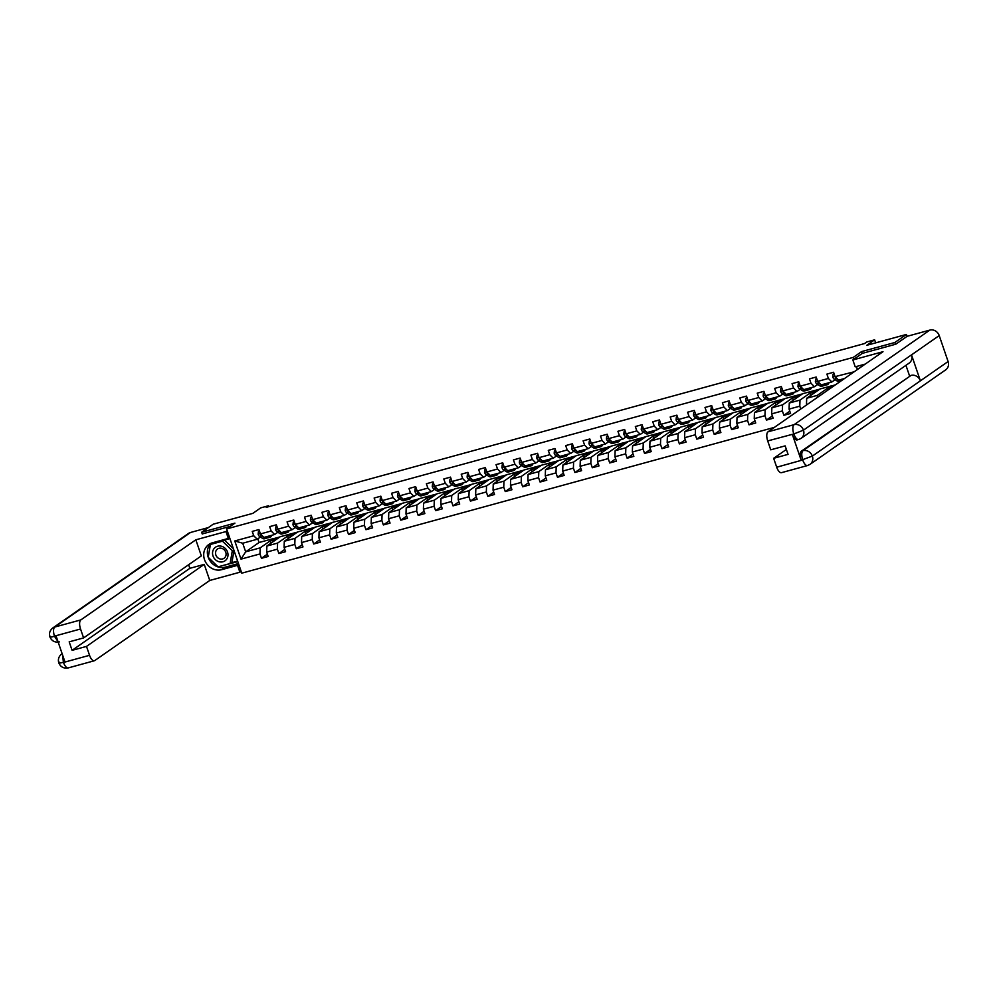 <?xml version="1.0" encoding="UTF-8"?>
<svg xmlns="http://www.w3.org/2000/svg" width="998" height="998" viewBox="0 0 998 998"><rect width="100%" height="100%" fill="white"/><g stroke="black" fill="none" stroke-linecap="round" stroke-linejoin="round"><path stroke-width="1.5" d="M895.468 344.285L894.857 342.501L861.586 351.595L853.278 357.396L226.621 528.928L241.766 573.176L774.348 427.394M894.857 342.501L906.396 334.455L907.057 336.363M226.621 528.928L234.929 523.139L201.671 532.246L202.282 534.03M201.671 532.246L213.21 524.2L252.843 513.359L260.69 507.882L268.499 505.749L266.192 507.358L864.505 343.574L866.813 341.977L874.622 339.831L866.775 345.296L906.396 334.455M853.278 357.396L853.901 359.218M856.396 366.503L857.432 369.51M844.545 378.491L838.57 380.126L835.077 376.633L833.592 372.266L826.893 374.1L828.39 378.467L817.674 381.398L816.177 377.032L809.478 378.866L810.975 383.232L800.259 386.164L798.762 381.797L792.063 383.631L793.56 387.997L782.844 390.929L781.347 386.563L774.648 388.397L776.145 392.763L765.429 395.695L763.932 391.328L757.233 393.162L758.73 397.528L748.013 400.46L746.516 396.094L739.83 397.928L741.314 402.294L730.598 405.225L729.114 400.859L722.415 402.693L723.899 407.059L713.183 409.991L711.699 405.625L705 407.458L706.497 411.825L695.781 414.756L694.284 410.403L687.585 412.224L689.082 416.59L678.366 419.522L676.869 415.168L670.169 417.002L671.666 421.356L660.95 424.3L659.453 419.933L652.754 421.767L654.251 426.134L643.535 429.065L642.038 424.699L635.339 426.533L636.836 430.899L626.12 433.831L624.623 429.464L617.924 431.298L619.421 435.664L608.705 438.596L607.221 434.23L600.522 436.064L602.006 440.43L591.29 443.361L589.806 438.995L583.106 440.829L584.603 445.195L573.887 448.127L572.39 443.761L565.691 445.595L567.188 449.961L556.472 452.892L554.975 448.526L548.276 450.36L549.773 454.726L539.057 457.658L537.56 453.292L530.861 455.125L532.358 459.492L521.642 462.423L520.145 458.057L513.446 459.891L514.943 464.257L504.227 467.189L502.73 462.835L496.031 464.656L497.528 469.023L486.812 471.954L485.315 467.6L478.628 469.434L480.113 473.788L469.397 476.732L467.912 472.366L461.213 474.2L462.71 478.566L451.994 481.498L450.497 477.131L443.798 478.965L445.295 483.331L434.579 486.263L433.082 481.897L426.383 483.731L427.88 488.097L417.164 491.028L415.667 486.662L408.968 488.496L410.465 492.862L399.749 495.794L398.252 491.428L391.553 493.262L393.05 497.628L382.334 500.559L380.837 496.193L374.138 498.027L375.635 502.393L364.919 505.325L363.422 500.959L356.735 502.792L358.22 507.159L347.504 510.09L346.019 505.724L339.32 507.558L340.817 511.924L330.101 514.856L328.604 510.489L321.905 512.323L323.402 516.69L312.686 519.621L311.189 515.255L304.49 517.089L305.987 521.455L295.271 524.387L293.774 520.033L287.075 521.867L288.572 526.22L277.856 529.165L276.359 524.798L269.66 526.632L271.157 530.998L260.441 533.93L258.944 529.564L252.244 531.398L253.742 535.764L234.767 540.953L240.992 559.13L245.67 551.832L260.179 547.865L273.564 538.533L259.056 542.513L245.67 551.832L242.714 543.224L234.767 540.953M835.077 376.633L854.176 371.78M808.068 403.903L806.658 404.876M240.992 559.13L259.967 553.94L261.464 558.306L268.163 556.472L266.666 552.106L277.382 549.174L278.879 553.528L285.578 551.694L284.081 547.341L294.797 544.397L296.294 548.763L302.98 546.929L301.496 542.575L312.212 539.631L313.696 543.997L320.395 542.163L318.911 537.797L329.627 534.866L331.111 539.232L337.811 537.398L336.314 533.032L347.03 530.1L348.527 534.466L355.226 532.633L353.729 528.266L364.445 525.335L365.942 529.701L372.641 527.867L371.144 523.501L381.86 520.569L383.357 524.936L390.056 523.102L388.559 518.735L399.275 515.804L400.772 520.17L407.471 518.336L405.974 513.97L416.69 511.038L418.187 515.405L424.874 513.571L423.389 509.205L434.105 506.273L435.59 510.639L442.289 508.805L440.804 504.439L451.52 501.507L453.005 505.874L459.704 504.04L458.207 499.674L468.923 496.742L470.42 501.096L477.119 499.262L475.622 494.908L486.338 491.964L487.835 496.33L494.534 494.497L493.037 490.143L503.753 487.199L505.25 491.565L511.949 489.731L510.452 485.365L521.168 482.433L522.665 486.799L529.364 484.966L527.867 480.599L538.583 477.668L540.08 482.034L546.779 480.2L545.282 475.834L555.998 472.902L557.483 477.269L564.182 475.435L562.697 471.068L573.413 468.137L574.898 472.503L581.597 470.669L580.1 466.303L590.816 463.371L592.313 467.738L599.012 465.904L597.515 461.538L608.231 458.606L609.728 462.972L616.427 461.138L614.93 456.772L625.646 453.841L627.143 458.207L633.842 456.373L632.345 452.007L643.061 449.075L644.558 453.441L651.257 451.607L649.76 447.241L660.476 444.31L661.973 448.663L668.672 446.842L667.175 442.476L677.891 439.532L679.389 443.898L686.075 442.064L684.591 437.71L695.307 434.766L696.791 439.132L703.49 437.299L701.993 432.932L712.709 430.001L714.206 434.367L720.905 432.533L719.408 428.167L730.124 425.235L731.621 429.602L738.32 427.768L736.823 423.401L747.539 420.47L749.036 424.836L755.736 423.002L754.239 418.636L764.955 415.704L766.452 420.071L773.151 418.237L771.654 413.871L782.37 410.939L783.867 415.305L790.566 413.471L789.069 409.105L799.785 406.174L800.745 409.005M817.674 381.398L821.154 384.891L831.87 381.96L835.089 379.714M831.87 381.96L828.39 378.467M800.259 386.164L803.739 389.657L814.455 386.725L817.674 384.48M830.798 386.001L817.399 395.333L806.683 398.264L820.082 388.946L835.363 384.891M814.455 386.725L810.975 383.232M817.337 397.454L817.399 395.333M806.484 404.34L806.683 398.264M782.844 390.929L786.324 394.422L797.04 391.49L800.259 389.257M813.382 390.779L799.997 400.098L789.281 403.03L802.666 393.711L819.77 389.158M797.04 391.49L793.56 387.997M799.785 406.174L799.997 400.098M789.069 409.105L789.281 403.03M765.429 395.695L768.909 399.188L779.625 396.256L782.844 394.023M795.967 395.545L782.582 404.864L771.866 407.808L785.251 398.476L802.355 393.923M779.625 396.256L776.145 392.763M782.37 410.939L782.582 404.864M771.654 413.871L771.866 407.808M748.013 400.46L751.506 403.953L762.223 401.021L765.429 398.788M778.552 400.31L765.167 409.629L754.451 412.573L767.836 403.242L784.939 398.689M762.223 401.021L758.73 397.528M764.955 415.704L765.167 409.629M754.239 418.636L754.451 412.573M730.598 405.225L734.091 408.731L744.807 405.787L748.013 403.554M761.137 405.076L747.751 414.407L737.035 417.339L750.421 408.007L767.524 403.454M744.807 405.787L741.314 402.294M747.539 420.47L747.751 414.407M736.823 423.401L737.035 417.339M713.183 409.991L716.676 413.496L727.392 410.552L730.611 408.319M743.735 409.841L730.336 419.172L719.62 422.104L733.019 412.773L750.122 408.219M727.392 410.552L723.899 407.059M730.124 425.235L730.336 419.172M719.408 428.167L719.62 422.104M695.781 414.756L699.261 418.262L709.977 415.33L713.196 413.085M726.319 414.607L712.921 423.938L702.205 426.87L715.603 417.538L732.707 412.985M709.977 415.33L706.497 411.825M712.709 430.001L712.921 423.938M701.993 432.932L702.205 426.87M678.366 419.522L681.846 423.027L692.562 420.096L695.781 417.85M708.904 419.372L695.506 428.703L684.79 431.635L698.188 422.304L715.292 417.75M692.562 420.096L689.082 416.59M695.307 434.766L695.506 428.703M684.591 437.71L684.79 431.635M660.95 424.3L664.431 427.793L675.147 424.861L678.366 422.616M691.489 424.138L678.104 433.469L667.388 436.4L680.773 427.069L697.876 422.516M675.147 424.861L671.666 421.356M677.891 439.532L678.104 433.469M667.175 442.476L667.388 436.4M643.535 429.065L647.016 432.558L657.732 429.627L660.95 427.381M674.074 428.903L660.688 438.234L649.972 441.166L663.358 431.835L680.461 427.294M657.732 429.627L654.251 426.134M660.476 444.31L660.688 438.234M649.76 447.241L649.972 441.166M626.12 433.831L629.601 437.324L640.317 434.392L643.535 432.146M656.659 433.668L643.273 443L632.557 445.931L645.943 436.6L663.046 432.059M640.317 434.392L636.836 430.899M643.061 449.075L643.273 443M632.345 452.007L632.557 445.931M608.705 438.596L612.198 442.089L622.914 439.157L626.12 436.912M639.244 438.434L625.858 447.765L615.142 450.697L628.528 441.378L645.631 436.825M622.914 439.157L619.421 435.664M625.646 453.841L625.858 447.765M614.93 456.772L615.142 450.697M591.29 443.361L594.783 446.855L605.499 443.923L608.718 441.69M621.829 443.199L608.443 452.531L597.727 455.462L611.113 446.143L628.229 441.59M605.499 443.923L602.006 440.43M608.231 458.606L608.443 452.531M597.515 461.538L597.727 455.462M573.887 448.127L577.368 451.62L588.084 448.688L591.303 446.455M604.426 447.977L591.028 457.296L580.312 460.228L593.71 450.909L610.813 446.356M588.084 448.688L584.603 445.195M590.816 463.371L591.028 457.296M580.1 466.303L580.312 460.228M556.472 452.892L559.953 456.385L570.669 453.454L573.887 451.221M587.011 452.743L573.613 462.062L562.897 465.006L576.295 455.674L593.398 451.121M570.669 453.454L567.188 449.961M573.413 468.137L573.613 462.062M562.697 471.068L562.897 465.006M539.057 457.658L542.538 461.151L553.254 458.219L556.472 455.986M569.596 457.508L556.198 466.839L545.482 469.771L558.88 460.44L575.983 455.886M553.254 458.219L549.773 454.726M555.998 472.902L556.198 466.839M545.282 475.834L545.482 469.771M521.642 462.423L525.123 465.929L535.839 462.985L539.057 460.752M552.181 462.274L538.795 471.605L528.079 474.537L541.465 465.205L558.568 460.652M535.839 462.985L532.358 459.492M538.583 477.668L538.795 471.605M527.867 480.599L528.079 474.537M504.227 467.189L507.708 470.694L518.424 467.763L521.642 465.517M534.766 467.039L521.38 476.37L510.664 479.302L524.05 469.971L541.153 465.417M518.424 467.763L514.943 464.257M521.168 482.433L521.38 476.37M510.452 485.365L510.664 479.302M486.812 471.954L490.305 475.46L501.021 472.528L504.227 470.283M517.351 471.805L503.965 481.136L493.249 484.067L506.635 474.736L523.738 470.183M501.021 472.528L497.528 469.023M503.753 487.199L503.965 481.136M493.037 490.143L493.249 484.067M469.397 476.732L472.89 480.225L483.606 477.294L486.824 475.048M499.936 476.57L486.55 485.901L475.834 488.833L489.22 479.502L506.335 474.948M483.606 477.294L480.113 473.788M486.338 491.964L486.55 485.901M475.622 494.908L475.834 488.833M451.994 481.498L455.475 484.991L466.191 482.059L469.409 479.813M482.533 481.335L469.135 490.667L458.419 493.598L471.817 484.267L488.92 479.726M466.191 482.059L462.71 478.566M468.923 496.742L469.135 490.667M458.207 499.674L458.419 493.598M434.579 486.263L438.06 489.756L448.776 486.824L451.994 484.579M465.118 486.101L451.72 495.432L441.004 498.364L454.402 489.032L471.505 484.492M448.776 486.824L445.295 483.331M451.52 501.507L451.72 495.432M440.804 504.439L441.004 498.364M417.164 491.028L420.645 494.521L431.361 491.59L434.579 489.344M447.703 490.866L434.305 500.198L423.589 503.129L436.987 493.81L454.09 489.257M431.361 491.59L427.88 488.097M434.105 506.273L434.305 500.198M423.389 509.205L423.589 503.129M399.749 495.794L403.229 499.287L413.945 496.355L417.164 494.11M430.288 495.632L416.902 504.963L406.186 507.895L419.572 498.576L436.675 494.022M413.945 496.355L410.465 492.862M416.69 511.038L416.902 504.963M405.974 513.97L406.186 507.895M382.334 500.559L385.814 504.052L396.53 501.121L399.749 498.888M412.873 500.41L399.487 509.729L388.771 512.66L402.157 503.341L419.26 498.788M396.53 501.121L393.05 497.628M399.275 515.804L399.487 509.729M388.559 518.735L388.771 512.66M364.919 505.325L368.412 508.818L379.128 505.886L382.334 503.653M395.458 505.175L382.072 514.494L371.356 517.438L384.741 508.107L401.845 503.553M379.128 505.886L375.635 502.393M381.86 520.569L382.072 514.494M371.144 523.501L371.356 517.438M347.504 510.09L350.997 513.583L361.713 510.652L364.931 508.419M378.042 509.941L364.657 519.272L353.941 522.204L367.326 512.872L384.442 508.319M361.713 510.652L358.22 507.159M364.445 525.335L364.657 519.272M353.729 528.266L353.941 522.204M330.101 514.856L333.582 518.361L344.298 515.417L347.516 513.184M360.64 514.706L347.242 524.037L336.526 526.969L349.924 517.638L367.027 513.084M344.298 515.417L340.817 511.924M347.03 530.1L347.242 524.037M336.314 533.032L336.526 526.969M312.686 519.621L316.166 523.127L326.882 520.195L330.101 517.95M343.225 519.471L329.827 528.803L319.111 531.734L332.509 522.403L349.612 517.85M326.882 520.195L323.402 516.69M329.627 534.866L329.827 528.803M318.911 537.797L319.111 531.734M295.271 524.387L298.751 527.892L309.467 524.96L312.686 522.715M325.81 524.237L312.411 533.568L301.695 536.5L315.094 527.169L332.197 522.615M309.467 524.96L305.987 521.455M312.212 539.631L312.411 533.568M301.496 542.575L301.695 536.5M277.856 529.165L281.336 532.658L292.052 529.726L295.271 527.48M308.394 529.002L295.009 538.334L284.293 541.265L297.678 531.934L314.782 527.381M292.052 529.726L288.572 526.22M294.797 544.397L295.009 538.334M284.081 547.341L284.293 541.265M260.441 533.93L263.921 537.423L274.637 534.491L277.856 532.246M290.979 533.768L277.594 543.099L266.878 546.031L280.263 536.699L297.367 532.159M274.637 534.491L271.157 530.998M277.382 549.174L277.594 543.099M266.666 552.106L266.878 546.031M242.714 543.224L257.234 539.257L260.441 537.011M257.234 539.257L253.742 535.764M259.967 553.94L260.179 547.865M875.658 342.863L874.622 339.831M268.811 506.635L268.499 505.749M257.808 538.858L259.056 542.513M270.882 543.236L270.146 541.066L273.564 538.533M273.614 538.658L279.951 536.924M261.464 558.306L267.377 554.177M270.146 541.066L276.496 539.332M288.297 538.471L287.561 536.3L291.017 533.893M287.561 536.3L293.911 534.566M278.879 553.528L284.792 549.411M305.712 533.705L304.976 531.535L308.432 529.127M304.976 531.535L311.314 529.801M296.294 548.763L302.207 544.646M323.127 528.94L322.391 526.769L325.847 524.362M322.391 526.769L328.729 525.035M313.696 543.997L319.622 539.881M340.543 524.175L339.794 522.004L343.262 519.596M339.794 522.004L346.144 520.27M331.111 539.232L337.025 535.115M357.958 519.409L357.209 517.238L360.677 514.818M357.209 517.238L363.559 515.504M348.527 534.466L354.44 530.35M375.373 514.631L374.624 512.473L378.092 510.053M374.624 512.473L380.974 510.726M365.942 529.701L371.855 525.584M392.775 509.866L392.039 507.708L395.507 505.287M392.039 507.708L398.389 505.961M383.357 524.936L389.27 520.819M410.19 505.1L409.454 502.942L412.91 500.522M409.454 502.942L415.804 501.196M400.772 520.17L406.685 516.053M427.606 500.335L426.87 498.164L430.325 495.757M426.87 498.164L433.207 496.43M418.187 515.405L424.1 511.275M445.021 495.569L444.285 493.399L447.74 490.991M444.285 493.399L450.622 491.665M435.59 510.639L441.515 506.51M462.436 490.804L461.687 488.633L465.155 486.226M461.687 488.633L468.037 486.899M453.005 505.874L458.918 501.745M479.851 486.038L479.102 483.868L482.57 481.46M479.102 483.868L485.452 482.134M470.42 501.096L476.333 496.979M497.266 481.273L496.517 479.102L499.986 476.695M496.517 479.102L502.867 477.368M487.835 496.33L493.748 492.214M514.669 476.508L513.933 474.337L517.401 471.929M513.933 474.337L520.282 472.603M505.25 491.565L511.163 487.448M532.084 471.742L531.348 469.571L534.803 467.164M531.348 469.571L537.697 467.837M522.665 486.799L528.578 482.683M549.499 466.977L548.763 464.806L552.218 462.386M548.763 464.806L555.113 463.072M540.08 482.034L545.993 477.917M566.914 462.199L566.178 460.041L569.633 457.62M566.178 460.041L572.515 458.294M557.483 477.269L563.408 473.152M584.329 457.433L583.581 455.275L587.049 452.855M583.581 455.275L589.93 453.529M574.898 472.503L580.811 468.386M601.744 452.668L600.996 450.51L604.464 448.09M600.996 450.51L607.345 448.763M592.313 467.738L598.226 463.621M619.159 447.902L618.411 445.732L621.879 443.324M618.411 445.732L624.76 443.998M609.728 462.972L615.641 458.843M636.574 443.137L635.826 440.966L639.294 438.559M635.826 440.966L642.176 439.232M627.143 458.207L633.056 454.078M653.977 438.371L653.241 436.201L656.696 433.793M653.241 436.201L659.591 434.467M644.558 453.441L650.471 449.312M671.392 433.606L670.656 431.435L674.112 429.028M670.656 431.435L677.006 429.701M661.973 448.663L667.887 444.547M688.807 428.841L688.071 426.67L691.527 424.262M688.071 426.67L694.408 424.936M679.389 443.898L685.302 439.781M706.222 424.075L705.474 421.904L708.942 419.497M705.474 421.904L711.824 420.17M696.791 439.132L702.704 435.016M723.637 419.31L722.889 417.139L726.357 414.731M722.889 417.139L729.239 415.405M714.206 434.367L720.119 430.25M741.052 414.544L740.304 412.374L743.772 409.953M740.304 412.374L746.654 410.64M731.621 429.602L737.534 425.485M758.468 409.766L757.719 407.608L761.187 405.188M757.719 407.608L764.069 405.862M749.036 424.836L754.95 420.719M775.87 405.001L775.134 402.843L778.602 400.423M775.134 402.843L781.484 401.096M766.452 420.071L772.365 415.954M793.285 400.235L792.549 398.077L796.005 395.657M792.549 398.077L798.899 396.331M783.867 415.305L789.78 411.188M810.7 395.47L809.964 393.299L813.42 390.892M809.964 393.299L816.302 391.565M827.903 390.081L827.367 388.534L830.835 386.126M827.367 388.534L831.895 387.299M861.586 351.595L862.222 353.429M259.53 531.273L258.445 531.572L258.145 534.267A3.381 1.422 74.7 0 0 259.58 536.462L262.561 538.359A9.755 4.104 74.7 0 0 264.458 538.77L266.578 538.196A9.755 4.104 74.7 0 0 267.214 537.872M267.526 536.437L268.15 536.837A9.755 4.104 74.7 0 0 270.046 537.248A9.755 4.104 74.7 0 0 271.73 535.29M259.455 531.036L258.445 531.572M264.071 537.386L264.682 537.785A9.755 4.104 74.7 0 0 266.578 538.196M270.046 537.248L267.926 537.822A9.755 4.104 -105.3 0 1 266.029 537.411L265.406 537.024M260.578 534.067L260.628 534.541A3.381 1.422 74.7 0 0 261.701 535.889L263.584 537.086M221.593 546.28A8.296 7.435 -124.9 0 0 212.649 551.832A8.296 7.435 -124.9 0 0 218.949 561.724A8.296 7.435 -124.9 0 0 227.881 556.173A8.296 7.435 -124.9 0 0 221.593 546.28M221.718 548.339A5.676 5.09 -124.9 0 0 215.68 554.401A5.676 5.09 -124.9 0 0 224.051 558.281A5.676 5.09 -124.9 0 0 221.718 548.339M224.463 540.043L233.382 548.651M233.994 550.447L231.973 562.248L230.114 563.533L218.063 566.839L208.22 557.308L210.416 544.471L222.467 541.178L232.322 550.709L230.114 563.533M211.801 543.498L210.416 544.471M223.851 540.205L222.467 541.178M233.744 549.711L232.322 550.709M227.22 530.687L225.972 531.56L228.33 538.433L212.474 542.775A14.346 12.874 -124.9 0 0 208.881 544.446A14.346 12.874 -124.9 0 0 205.376 561.687A14.346 12.874 -124.9 0 0 221.681 569.671L237.536 565.342L239.894 572.216L209.755 580.462L94.773 660.564A7.647 3.219 74.7 0 1 94.336 660.763A7.647 3.219 74.7 0 1 89.546 655.312L86.502 646.405L204.241 564.381L209.755 580.462M225.972 531.56L195.833 539.806L201.334 555.886L83.595 637.922L80.539 629.002L54.478 636.138L56.088 636.025L64.882 661.736L63.485 662.447L89.546 655.312M83.595 637.922L69.186 641.851L72.093 650.347L189.845 568.324L188.622 564.743M189.845 568.324L204.241 564.381M238.784 564.469L237.536 565.342M241.142 571.343L239.894 572.216M229.577 537.56L228.33 538.433M195.833 539.806L80.85 619.908A7.647 3.219 74.7 0 0 80.539 629.002M59.369 641.889C54.865 642.675 51.709 641.015 49.9 636.911L49.9 636.911C48.865 633.331 49.85 630.337 52.819 627.954L188.585 533.381A7.847 7.036 55.1 0 1 190.543 532.47L208.345 527.593M72.093 650.347L86.502 646.405M202.245 533.918L230.288 526.37M210.828 543.361A14.346 12.874 -124.9 0 0 208.22 557.271M208.245 557.333A14.346 12.874 -124.9 0 0 225.336 567.138L221.681 569.671M238.472 563.533L225.336 567.138M218.3 566.777L237.811 561.625M229.914 538.546L210.453 544.446M231.037 562.897L237.636 561.088M58.009 641.639L54.578 636.437M50.449 636.275C49.176 637.36 50.474 637.373 54.341 636.312M63.485 662.447A7.647 3.219 -105.3 0 0 68.276 667.899C63.735 668.685 60.579 667.001 58.782 662.872L58.782 662.872C57.784 659.304 58.77 656.335 61.726 653.964A7.847 7.036 55.1 0 1 62.138 653.702L61.726 653.964M59.331 662.223C58.046 663.308 59.356 663.346 63.248 662.31M852.853 359.954L882.993 351.708L768.011 431.81L794.071 424.674L929.837 330.101L907.12 336.314L895.805 344.198L862.322 353.367L852.853 359.954L855.211 366.84L865.204 364.095M859.34 365.705L863.906 365.006M861.074 365.779L861.411 366.74M807.993 465.33A7.647 3.219 -105.3 0 1 807.557 465.53L781.496 472.665A7.647 3.219 -105.3 0 1 776.706 467.214L773.65 458.307L786.374 449.449M929.837 330.101A7.847 7.036 55.1 0 1 939.218 335.577L911.511 354.876A7.847 7.036 55.1 0 1 909.103 363.135L801.057 438.396A7.847 7.036 55.1 0 0 803.465 430.15L793.996 433.905L767.699 440.916A7.647 3.219 -105.3 0 1 768.011 431.81M792.362 434.492L793.859 434.08C795.568 438.384 797.302 440.13 799.086 439.32L797.153 439.943A7.647 3.219 -105.3 0 1 792.362 434.492L801.157 460.203A7.647 3.219 -105.3 0 1 801.469 451.096L911.037 375.41A7.847 7.036 55.1 0 1 920.393 380.824L948.1 361.526L939.218 335.577M948.1 361.526A7.847 7.036 55.1 0 1 945.717 369.834L809.964 464.407A7.847 7.036 55.1 0 0 812.347 456.098L801.157 460.203M801.469 451.096L802.978 450.684A7.847 7.036 55.1 0 1 812.347 456.098L920.393 380.824L911.511 354.876L803.465 430.15A7.847 7.036 55.1 0 0 794.071 424.674A7.647 3.219 74.7 0 0 793.759 433.781M773.65 458.307L788.058 454.364L785.152 445.881L770.743 449.824L767.699 440.916M909.527 375.822L905.935 365.343M911.037 375.41L802.978 450.684C801.469 452.181 801.369 455.213 802.666 459.791M276.945 526.495L275.86 526.794L275.56 529.501A3.381 1.422 74.7 0 0 276.995 531.697L279.976 533.593A9.755 4.104 74.7 0 0 281.873 534.005L283.993 533.431A9.755 4.104 74.7 0 0 284.63 533.107M284.941 531.672L285.565 532.071A9.755 4.104 74.7 0 0 287.461 532.483A9.755 4.104 74.7 0 0 289.146 530.524M276.87 526.27L275.86 526.794M281.473 532.62L282.097 533.007A9.755 4.104 74.7 0 0 283.993 533.431M287.461 532.483L285.341 533.057A9.755 4.104 -105.3 0 1 283.444 532.645L282.821 532.246M277.993 529.302L278.043 529.776A3.381 1.422 74.7 0 0 279.116 531.123L280.999 532.321M294.36 521.729L293.262 522.029L292.975 524.736A3.381 1.422 74.7 0 0 294.41 526.932L297.392 528.828A9.755 4.104 74.7 0 0 299.288 529.239L301.408 528.653A9.755 4.104 74.7 0 0 302.045 528.341M302.357 526.907L302.98 527.293A9.755 4.104 74.7 0 0 304.864 527.705A9.755 4.104 74.7 0 0 306.561 525.746M294.273 521.505L293.262 522.029M298.889 527.855L299.512 528.241A9.755 4.104 74.7 0 0 301.408 528.653M304.864 527.705L302.743 528.291A9.755 4.104 -105.3 0 1 300.86 527.88L300.236 527.48M295.408 524.536L295.458 525.01A3.381 1.422 74.7 0 0 296.531 526.358L298.414 527.543M311.775 516.964L310.677 517.263L310.378 519.958A3.381 1.422 74.7 0 0 311.825 522.166L314.807 524.062A9.755 4.104 74.7 0 0 316.703 524.474L318.824 523.888A9.755 4.104 74.7 0 0 319.46 523.576M319.759 522.141L320.383 522.528A9.755 4.104 74.7 0 0 322.279 522.94A9.755 4.104 74.7 0 0 323.976 520.981M311.688 516.739L310.677 517.263M316.304 523.089L316.927 523.476A9.755 4.104 74.7 0 0 318.824 523.888M322.279 522.94L320.158 523.526A9.755 4.104 -105.3 0 1 318.262 523.114L317.638 522.715M312.823 519.771L312.873 520.245A3.381 1.422 74.7 0 0 313.946 521.592L315.83 522.777M329.19 512.199L328.093 512.498L327.793 515.193A3.381 1.422 74.7 0 0 329.24 517.401L332.222 519.297A9.755 4.104 74.7 0 0 334.118 519.709L336.239 519.122A9.755 4.104 74.7 0 0 336.862 518.81M337.174 517.376L337.798 517.762A9.755 4.104 74.7 0 0 339.694 518.174A9.755 4.104 74.7 0 0 341.391 516.216M329.103 511.974L328.093 512.498M333.719 518.324L334.342 518.711A9.755 4.104 74.7 0 0 336.239 519.122M339.694 518.174L337.574 518.76A9.755 4.104 -105.3 0 1 335.677 518.349L335.054 517.95M330.238 515.005L330.276 515.479A3.381 1.422 74.7 0 0 331.361 516.827L333.245 518.012M346.593 507.433L345.508 507.733L345.208 510.427A3.381 1.422 74.7 0 0 346.655 512.635L349.637 514.531A9.755 4.104 74.7 0 0 351.533 514.943L353.654 514.357A9.755 4.104 74.7 0 0 354.278 514.045M354.589 512.61L355.213 512.997A9.755 4.104 74.7 0 0 357.109 513.409A9.755 4.104 74.7 0 0 358.793 511.45M346.518 507.209L345.508 507.733M351.134 513.546L351.758 513.945A9.755 4.104 74.7 0 0 353.654 514.357M357.109 513.409L354.989 513.995A9.755 4.104 -105.3 0 1 353.092 513.583L352.469 513.184M347.653 510.24L347.691 510.702A3.381 1.422 74.7 0 0 348.776 512.049L350.66 513.246M364.008 502.668L362.923 502.967L362.623 505.662A3.381 1.422 74.7 0 0 364.058 507.87L367.052 509.766A9.755 4.104 74.7 0 0 368.936 510.178L371.056 509.591A9.755 4.104 74.7 0 0 371.693 509.267M372.005 507.832L372.628 508.231A9.755 4.104 74.7 0 0 374.524 508.643A9.755 4.104 74.7 0 0 376.209 506.685M363.933 502.431L362.923 502.967M368.549 508.78L369.173 509.18A9.755 4.104 74.7 0 0 371.056 509.591M374.524 508.643L372.404 509.23A9.755 4.104 -105.3 0 1 370.507 508.818L369.884 508.419M365.068 505.475L365.106 505.936A3.381 1.422 74.7 0 0 366.179 507.283L368.062 508.481M381.423 497.902L380.338 498.202L380.038 500.896A3.381 1.422 74.7 0 0 381.473 503.104L384.455 504.988A9.755 4.104 74.7 0 0 386.351 505.412L388.471 504.826A9.755 4.104 74.7 0 0 389.108 504.501M389.42 503.067L390.043 503.466A9.755 4.104 74.7 0 0 391.94 503.878A9.755 4.104 74.7 0 0 393.624 501.919M381.348 497.665L380.338 498.202M385.964 504.015L386.575 504.414A9.755 4.104 74.7 0 0 388.471 504.826M391.94 503.878L389.819 504.464A9.755 4.104 -105.3 0 1 387.923 504.052L387.299 503.653M382.484 500.697L382.521 501.171A3.381 1.422 74.7 0 0 383.594 502.518L385.478 503.716M398.838 493.137L397.753 493.436L397.454 496.131A3.381 1.422 74.7 0 0 398.888 498.339L401.87 500.223A9.755 4.104 74.7 0 0 403.766 500.634L405.887 500.06A9.755 4.104 74.7 0 0 406.523 499.736M406.835 498.301L407.458 498.701A9.755 4.104 74.7 0 0 409.355 499.112A9.755 4.104 74.7 0 0 411.039 497.154M398.763 492.9L397.753 493.436M403.367 499.25L403.99 499.649A9.755 4.104 74.7 0 0 405.887 500.06M409.355 499.112L407.234 499.686A9.755 4.104 -105.3 0 1 405.338 499.274L404.714 498.888M399.886 495.931L399.936 496.405A3.381 1.422 74.7 0 0 401.009 497.752L402.893 498.95M416.253 488.371L415.156 488.671L414.869 491.365A3.381 1.422 74.7 0 0 416.303 493.573L419.285 495.457A9.755 4.104 74.7 0 0 421.181 495.869L423.302 495.295A9.755 4.104 74.7 0 0 423.938 494.971M424.25 493.536L424.874 493.935A9.755 4.104 74.7 0 0 426.757 494.347A9.755 4.104 74.7 0 0 428.454 492.388M416.178 488.134L415.156 488.671M420.782 494.484L421.406 494.883A9.755 4.104 74.7 0 0 423.302 495.295M426.757 494.347L424.637 494.921A9.755 4.104 -105.3 0 1 422.753 494.509L422.129 494.122M417.301 491.166L417.351 491.64A3.381 1.422 74.7 0 0 418.424 492.987L420.308 494.185M433.668 483.606L432.571 483.905L432.271 486.6A3.381 1.422 74.7 0 0 433.718 488.808L436.7 490.692A9.755 4.104 74.7 0 0 438.596 491.103L440.717 490.529A9.755 4.104 74.7 0 0 441.353 490.205M441.652 488.771L442.276 489.17A9.755 4.104 74.7 0 0 444.172 489.581A9.755 4.104 74.7 0 0 445.869 487.623M433.581 483.369L432.571 483.905M438.197 489.719L438.821 490.118A9.755 4.104 74.7 0 0 440.717 490.529M444.172 489.581L442.052 490.155A9.755 4.104 -105.3 0 1 440.155 489.744L439.532 489.357M434.716 486.4L434.766 486.874A3.381 1.422 74.7 0 0 435.839 488.222L437.723 489.419M451.084 478.84L449.986 479.14L449.686 481.834A3.381 1.422 74.7 0 0 451.133 484.03L454.115 485.926A9.755 4.104 74.7 0 0 456.011 486.338L458.132 485.764A9.755 4.104 74.7 0 0 458.768 485.44M459.068 484.005L459.691 484.404A9.755 4.104 74.7 0 0 461.587 484.816A9.755 4.104 74.7 0 0 463.284 482.857M450.996 478.603L449.986 479.14M455.612 484.953L456.236 485.352A9.755 4.104 74.7 0 0 458.132 485.764M461.587 484.816L459.467 485.39A9.755 4.104 -105.3 0 1 457.571 484.978L456.947 484.591M452.131 481.635L452.181 482.109A3.381 1.422 74.7 0 0 453.254 483.456L455.138 484.654M468.486 474.062L467.401 474.362L467.101 477.069A3.381 1.422 74.7 0 0 468.549 479.265L471.53 481.161A9.755 4.104 74.7 0 0 473.426 481.572L475.547 480.999A9.755 4.104 74.7 0 0 476.171 480.674M476.483 479.24L477.106 479.639A9.755 4.104 74.7 0 0 479.003 480.05A9.755 4.104 74.7 0 0 480.687 478.092M468.411 473.838L467.401 474.362M473.027 480.188L473.651 480.574A9.755 4.104 74.7 0 0 475.547 480.999M479.003 480.05L476.882 480.624A9.755 4.104 -105.3 0 1 474.986 480.213L474.362 479.813M469.547 476.869L469.584 477.343A3.381 1.422 74.7 0 0 470.669 478.691L472.553 479.888M485.901 469.297L484.816 469.596L484.517 472.304A3.381 1.422 74.7 0 0 485.951 474.499L488.945 476.395A9.755 4.104 74.7 0 0 490.841 476.807L492.962 476.221A9.755 4.104 74.7 0 0 493.586 475.909M493.898 474.474L494.521 474.861A9.755 4.104 74.7 0 0 496.418 475.285A9.755 4.104 74.7 0 0 498.102 473.314M485.826 469.072L484.816 469.596M490.442 475.422L491.066 475.809A9.755 4.104 74.7 0 0 492.962 476.221M496.418 475.285L494.297 475.859A9.755 4.104 -105.3 0 1 492.401 475.447L491.777 475.048M486.962 472.104L486.999 472.578A3.381 1.422 74.7 0 0 488.072 473.925L489.956 475.11M503.316 464.532L502.231 464.831L501.932 467.526A3.381 1.422 74.7 0 0 503.366 469.734L506.348 471.63A9.755 4.104 74.7 0 0 508.244 472.042L510.365 471.455A9.755 4.104 74.7 0 0 511.001 471.143M511.313 469.709L511.937 470.095A9.755 4.104 74.7 0 0 513.833 470.507A9.755 4.104 74.7 0 0 515.517 468.549M503.241 464.307L502.231 464.831M507.857 470.657L508.469 471.044A9.755 4.104 74.7 0 0 510.365 471.455M513.833 470.507L511.712 471.093A9.755 4.104 -105.3 0 1 509.816 470.682L509.192 470.283M504.377 467.338L504.414 467.812A3.381 1.422 74.7 0 0 505.487 469.16L507.371 470.345M520.731 459.766L519.646 460.066L519.347 462.76A3.381 1.422 74.7 0 0 520.781 464.968L523.763 466.864A9.755 4.104 74.7 0 0 525.659 467.276L527.78 466.69A9.755 4.104 74.7 0 0 528.416 466.378M528.728 464.943L529.352 465.33A9.755 4.104 74.7 0 0 531.248 465.742A9.755 4.104 74.7 0 0 532.932 463.783M520.657 459.542L519.646 460.066M525.26 465.891L525.884 466.278A9.755 4.104 74.7 0 0 527.78 466.69M531.248 465.742L529.127 466.328A9.755 4.104 -105.3 0 1 527.231 465.916L526.607 465.517M521.779 462.573L521.829 463.047A3.381 1.422 74.7 0 0 522.902 464.394L524.786 465.579M538.147 455.001L537.049 455.3L536.762 457.995A3.381 1.422 74.7 0 0 538.196 460.203L541.178 462.099A9.755 4.104 74.7 0 0 543.074 462.511L545.195 461.924A9.755 4.104 74.7 0 0 545.831 461.612M546.143 460.178L546.767 460.565A9.755 4.104 74.7 0 0 548.651 460.976A9.755 4.104 74.7 0 0 550.347 459.018M538.072 454.776L537.049 455.3M542.675 461.113L543.299 461.513A9.755 4.104 74.7 0 0 545.195 461.924M548.651 460.976L546.53 461.563A9.755 4.104 -105.3 0 1 544.646 461.151L544.022 460.752M539.194 457.808L539.244 458.269A3.381 1.422 74.7 0 0 540.317 459.629L542.201 460.814M555.562 450.235L554.464 450.535L554.164 453.229A3.381 1.422 74.7 0 0 555.612 455.437L558.593 457.334A9.755 4.104 74.7 0 0 560.489 457.745L562.61 457.159A9.755 4.104 74.7 0 0 563.246 456.834M563.558 455.4L564.169 455.799A9.755 4.104 74.7 0 0 566.066 456.211A9.755 4.104 74.7 0 0 567.762 454.252M555.474 449.998L554.464 450.535M560.09 456.348L560.714 456.747A9.755 4.104 74.7 0 0 562.61 457.159M566.066 456.211L563.945 456.797A9.755 4.104 -105.3 0 1 562.049 456.385L561.437 455.986M556.61 453.042L556.659 453.504A3.381 1.422 74.7 0 0 557.732 454.851L559.616 456.049M572.977 445.47L571.879 445.769L571.58 448.464A3.381 1.422 74.7 0 0 573.027 450.672L576.008 452.556A9.755 4.104 74.7 0 0 577.904 452.98L580.025 452.393A9.755 4.104 74.7 0 0 580.661 452.069M580.961 450.634L581.585 451.034A9.755 4.104 74.7 0 0 583.481 451.445A9.755 4.104 74.7 0 0 585.177 449.487M572.889 445.233L571.879 445.769M577.505 451.583L578.129 451.982A9.755 4.104 74.7 0 0 580.025 452.393M583.481 451.445L581.36 452.032A9.755 4.104 -105.3 0 1 579.464 451.62L578.84 451.221M574.025 448.264L574.075 448.738A3.381 1.422 74.7 0 0 575.147 450.086L577.031 451.283M590.379 440.704L589.294 441.004L588.995 443.698A3.381 1.422 74.7 0 0 590.442 445.906L593.423 447.79A9.755 4.104 74.7 0 0 595.319 448.202L597.44 447.628A9.755 4.104 74.7 0 0 598.064 447.304M598.376 445.869L599 446.268A9.755 4.104 74.7 0 0 600.896 446.68A9.755 4.104 74.7 0 0 602.592 444.721M590.305 440.467L589.294 441.004M594.92 446.817L595.544 447.216A9.755 4.104 74.7 0 0 597.44 447.628M600.896 446.68L598.775 447.254A9.755 4.104 -105.3 0 1 596.879 446.842L596.255 446.455M591.44 443.499L591.477 443.973A3.381 1.422 74.7 0 0 592.562 445.32L594.446 446.518M607.794 435.939L606.709 436.238L606.41 438.933A3.381 1.422 74.7 0 0 607.844 441.141L610.838 443.025A9.755 4.104 74.7 0 0 612.735 443.436L614.855 442.863A9.755 4.104 74.7 0 0 615.479 442.538M615.791 441.104L616.415 441.503A9.755 4.104 74.7 0 0 618.311 441.914A9.755 4.104 74.7 0 0 619.995 439.956M607.72 435.702L606.709 436.238M612.335 442.052L612.959 442.451A9.755 4.104 74.7 0 0 614.855 442.863M618.311 441.914L616.19 442.488A9.755 4.104 -105.3 0 1 614.294 442.077L613.67 441.69M608.855 438.733L608.892 439.207A3.381 1.422 74.7 0 0 609.965 440.555L611.849 441.752M625.21 431.173L624.124 431.473L623.825 434.167A3.381 1.422 74.7 0 0 625.259 436.376L628.241 438.259A9.755 4.104 74.7 0 0 630.137 438.671L632.258 438.097A9.755 4.104 74.7 0 0 632.894 437.773M633.206 436.338L633.83 436.737A9.755 4.104 74.7 0 0 635.726 437.149A9.755 4.104 74.7 0 0 637.41 435.19M625.135 430.936L624.124 431.473M629.75 437.286L630.374 437.685A9.755 4.104 74.7 0 0 632.258 438.097M635.726 437.149L633.605 437.723A9.755 4.104 -105.3 0 1 631.709 437.311L631.085 436.924M626.27 433.968L626.307 434.442A3.381 1.422 74.7 0 0 627.38 435.789L629.264 436.987M642.625 426.408L641.539 426.707L641.24 429.402A3.381 1.422 74.7 0 0 642.675 431.598L645.656 433.494A9.755 4.104 74.7 0 0 647.552 433.905L649.673 433.332A9.755 4.104 74.7 0 0 650.309 433.007M650.621 431.573L651.245 431.972A9.755 4.104 74.7 0 0 653.141 432.384A9.755 4.104 74.7 0 0 654.825 430.425M642.55 426.171L641.539 426.707M647.153 432.521L647.777 432.92A9.755 4.104 74.7 0 0 649.673 433.332M653.141 432.384L651.02 432.957A9.755 4.104 -105.3 0 1 649.124 432.546L648.5 432.159M643.673 429.202L643.722 429.676A3.381 1.422 74.7 0 0 644.795 431.024L646.679 432.221M660.04 421.643L658.942 421.929L658.655 424.637A3.381 1.422 74.7 0 0 660.09 426.832L663.071 428.728A9.755 4.104 74.7 0 0 664.967 429.14L667.088 428.566A9.755 4.104 74.7 0 0 667.724 428.242M668.036 426.807L668.66 427.206A9.755 4.104 74.7 0 0 670.556 427.618A9.755 4.104 74.7 0 0 672.24 425.659M659.965 421.406L658.942 421.929M664.568 427.755L665.192 428.142A9.755 4.104 74.7 0 0 667.088 428.566M670.556 427.618L668.423 428.192A9.755 4.104 -105.3 0 1 666.539 427.78L665.915 427.381M661.088 424.437L661.138 424.911A3.381 1.422 74.7 0 0 662.21 426.258L664.094 427.456M677.455 416.865L676.357 417.164L676.07 419.871A3.381 1.422 74.7 0 0 677.505 422.067L680.486 423.963A9.755 4.104 74.7 0 0 682.383 424.375L684.503 423.788A9.755 4.104 74.7 0 0 685.139 423.476M685.451 422.042L686.063 422.428A9.755 4.104 74.7 0 0 687.959 422.853A9.755 4.104 74.7 0 0 689.655 420.882M677.368 416.64L676.357 417.164M681.983 422.99L682.607 423.377A9.755 4.104 74.7 0 0 684.503 423.788M687.959 422.853L685.838 423.426A9.755 4.104 -105.3 0 1 683.942 423.015L683.331 422.616M678.503 419.671L678.553 420.146A3.381 1.422 74.7 0 0 679.626 421.493L681.509 422.678M694.87 412.099L693.772 412.399L693.473 415.093A3.381 1.422 74.7 0 0 694.92 417.301L697.901 419.197A9.755 4.104 74.7 0 0 699.798 419.609L701.918 419.023A9.755 4.104 74.7 0 0 702.555 418.711M702.854 417.276L703.478 417.663A9.755 4.104 74.7 0 0 705.374 418.075A9.755 4.104 74.7 0 0 707.071 416.116M694.783 411.875L693.772 412.399M699.398 418.224L700.022 418.611A9.755 4.104 74.7 0 0 701.918 419.023M705.374 418.075L703.253 418.661A9.755 4.104 -105.3 0 1 701.357 418.249L700.733 417.85M695.918 414.906L695.968 415.38A3.381 1.422 74.7 0 0 697.041 416.727L698.924 417.913M712.285 407.334L711.187 407.633L710.888 410.328A3.381 1.422 74.7 0 0 712.335 412.536L715.317 414.432A9.755 4.104 74.7 0 0 717.213 414.844L719.333 414.257A9.755 4.104 74.7 0 0 719.957 413.945M720.269 412.511L720.893 412.898A9.755 4.104 74.7 0 0 722.789 413.309A9.755 4.104 74.7 0 0 724.486 411.351M712.198 407.109L711.187 407.633M716.814 413.459L717.437 413.846A9.755 4.104 74.7 0 0 719.333 414.257M722.789 413.309L720.668 413.896A9.755 4.104 -105.3 0 1 718.772 413.484L718.148 413.085M713.333 410.141L713.37 410.615A3.381 1.422 74.7 0 0 714.456 411.962L716.339 413.147M729.688 402.568L728.602 402.868L728.303 405.562A3.381 1.422 74.7 0 0 729.738 407.77L732.732 409.667A9.755 4.104 74.7 0 0 734.628 410.078L736.749 409.492A9.755 4.104 74.7 0 0 737.372 409.18M737.684 407.745L738.308 408.132A9.755 4.104 74.7 0 0 740.204 408.544A9.755 4.104 74.7 0 0 741.888 406.585M729.613 402.344L728.602 402.868M734.229 408.681L734.852 409.08A9.755 4.104 74.7 0 0 736.749 409.492M740.204 408.544L738.083 409.13A9.755 4.104 -105.3 0 1 736.187 408.718L735.563 408.319M730.748 405.375L730.785 405.837A3.381 1.422 74.7 0 0 731.858 407.196L733.742 408.382M747.103 397.803L746.017 398.102L745.718 400.797A3.381 1.422 74.7 0 0 747.153 403.005L750.147 404.901A9.755 4.104 74.7 0 0 752.03 405.313L754.151 404.726A9.755 4.104 74.7 0 0 754.787 404.402M755.099 402.967L755.723 403.367A9.755 4.104 74.7 0 0 757.619 403.778A9.755 4.104 74.7 0 0 759.303 401.82M747.028 397.566L746.017 398.102M751.644 403.916L752.267 404.315A9.755 4.104 74.7 0 0 754.151 404.726M757.619 403.778L755.498 404.365A9.755 4.104 -105.3 0 1 753.602 403.953L752.979 403.554M748.163 400.61L748.201 401.071A3.381 1.422 74.7 0 0 749.273 402.419L751.157 403.616M764.518 393.037L763.433 393.337L763.133 396.031A3.381 1.422 74.7 0 0 764.568 398.239L767.549 400.123A9.755 4.104 74.7 0 0 769.446 400.547L771.566 399.961A9.755 4.104 74.7 0 0 772.202 399.637M772.514 398.202L773.138 398.601A9.755 4.104 74.7 0 0 775.034 399.013A9.755 4.104 74.7 0 0 776.718 397.054M764.443 392.8L763.433 393.337M769.046 399.15L769.67 399.549A9.755 4.104 74.7 0 0 771.566 399.961M775.034 399.013L772.914 399.599A9.755 4.104 -105.3 0 1 771.017 399.188L770.394 398.788M765.566 395.832L765.616 396.306A3.381 1.422 74.7 0 0 766.689 397.653L768.572 398.851M781.933 388.272L780.835 388.571L780.548 391.266A3.381 1.422 74.7 0 0 781.983 393.474L784.964 395.358A9.755 4.104 74.7 0 0 786.861 395.769L788.981 395.196A9.755 4.104 74.7 0 0 789.618 394.871M789.929 393.437L790.553 393.836A9.755 4.104 74.7 0 0 792.449 394.247A9.755 4.104 74.7 0 0 794.134 392.289M781.858 388.035L780.835 388.571M786.461 394.385L787.085 394.784A9.755 4.104 74.7 0 0 788.981 395.196M792.449 394.247L790.329 394.834A9.755 4.104 -105.3 0 1 788.432 394.41L787.809 394.023M782.981 391.066L783.031 391.54A3.381 1.422 74.7 0 0 784.104 392.888L785.987 394.085M799.348 383.506L798.25 383.806L797.963 386.5A3.381 1.422 74.7 0 0 799.398 388.709L802.38 390.592A9.755 4.104 74.7 0 0 804.276 391.004L806.396 390.43A9.755 4.104 74.7 0 0 807.033 390.106M807.345 388.671L807.956 389.07A9.755 4.104 74.7 0 0 809.852 389.482A9.755 4.104 74.7 0 0 811.549 387.523M799.261 383.269L798.25 383.806M803.877 389.619L804.5 390.018A9.755 4.104 74.7 0 0 806.396 390.43M809.852 389.482L807.731 390.056A9.755 4.104 -105.3 0 1 805.835 389.644L805.224 389.257M800.396 386.301L800.446 386.775A3.381 1.422 74.7 0 0 801.519 388.122L803.402 389.32M816.763 378.741L815.665 379.04L815.366 381.735A3.381 1.422 74.7 0 0 816.813 383.943L819.795 385.827A9.755 4.104 74.7 0 0 821.691 386.238L823.812 385.665A9.755 4.104 74.7 0 0 824.448 385.34M824.747 383.906L825.371 384.305A9.755 4.104 74.7 0 0 827.267 384.717A9.755 4.104 74.7 0 0 828.964 382.758M816.676 378.504L815.665 379.04M821.292 384.854L821.915 385.253A9.755 4.104 74.7 0 0 823.812 385.665M827.267 384.717L825.146 385.29A9.755 4.104 -105.3 0 1 823.25 384.879L822.626 384.492M817.811 381.535L817.861 382.009A3.381 1.422 74.7 0 0 818.934 383.357L820.818 384.554M834.178 373.976L833.081 374.275L832.781 376.97A3.381 1.422 74.7 0 0 834.228 379.178L837.21 381.061A9.755 4.104 74.7 0 0 839.106 381.473L841.015 380.949M842.162 379.14L842.786 379.539A9.755 4.104 74.7 0 0 842.923 379.614M834.091 373.739L833.081 374.275M838.707 380.088L839.33 380.488A9.755 4.104 74.7 0 0 841.04 380.937M841.613 380.537A9.755 4.104 -105.3 0 1 840.665 380.113L840.042 379.727M835.226 376.77L835.264 377.244A3.381 1.422 74.7 0 0 836.349 378.591L838.233 379.789M260.328 533.593L258.145 534.192M264.682 537.785L262.561 538.359M268.15 536.837L266.029 537.411M261.701 535.889L259.58 536.462M190.543 532.47L54.79 627.031L80.85 619.908M52.819 627.954A7.847 7.036 55.1 0 1 54.79 627.031A7.647 3.219 74.7 0 0 54.478 636.138M62.612 655.087L63.385 662.148M776.706 467.214L802.891 459.916M809.964 464.407L807.557 465.53A7.647 3.219 -105.3 0 1 802.766 460.078M277.743 528.828L275.56 529.427M282.097 533.007L279.976 533.593M285.565 532.071L283.444 532.645M279.116 531.123L276.995 531.697M295.159 524.062L292.975 524.661M299.512 528.241L297.392 528.828M302.98 527.293L300.86 527.88M296.531 526.358L294.41 526.932M312.574 519.297L310.39 519.896M316.927 523.476L314.807 524.062M320.383 522.528L318.262 523.114M313.946 521.592L311.825 522.166M329.989 514.531L327.806 515.13M334.342 518.711L332.222 519.297M337.798 517.762L335.677 518.349M331.361 516.827L329.24 517.401M347.391 509.766L345.221 510.365M351.758 513.945L349.637 514.531M355.213 512.997L353.092 513.583M348.776 512.049L346.655 512.635M364.806 505L362.636 505.599M369.173 509.18L367.052 509.766M372.628 508.231L370.507 508.818M366.179 507.283L364.058 507.87M382.222 500.235L380.038 500.834M386.575 504.414L384.455 504.988M390.043 503.466L387.923 504.052M383.594 502.518L381.473 503.104M399.637 495.47L397.454 496.068M403.99 499.649L401.87 500.223M407.458 498.701L405.338 499.274M401.009 497.752L398.888 498.339M417.052 490.704L414.869 491.303M421.406 494.883L419.285 495.457M424.874 493.935L422.753 494.509M418.424 492.987L416.303 493.573M434.467 485.939L432.284 486.525M438.821 490.118L436.7 490.692M442.276 489.17L440.155 489.744M435.839 488.222L433.718 488.808M451.882 481.173L449.699 481.76M456.236 485.352L454.115 485.926M459.691 484.404L457.571 484.978M453.254 483.456L451.133 484.03M469.285 476.395L467.114 476.994M473.651 480.574L471.53 481.161M477.106 479.639L474.986 480.213M470.669 478.691L468.549 479.265M486.7 471.63L484.529 472.229M491.066 475.809L488.945 476.395M494.521 474.861L492.401 475.447M488.072 473.925L485.951 474.499M504.115 466.864L501.932 467.463M508.469 471.044L506.348 471.63M511.937 470.095L509.816 470.682M505.487 469.16L503.366 469.734M521.53 462.099L519.347 462.698M525.884 466.278L523.763 466.864M529.352 465.33L527.231 465.916M522.902 464.394L520.781 464.968M538.945 457.334L536.762 457.932M543.299 461.513L541.178 462.099M546.767 460.565L544.646 461.151M540.317 459.629L538.196 460.203M556.36 452.568L554.177 453.167M560.714 456.747L558.593 457.334M564.169 455.799L562.049 456.385M557.732 454.851L555.612 455.437M573.775 447.803L571.592 448.401M578.129 451.982L576.008 452.556M581.585 451.034L579.464 451.62M575.147 450.086L573.027 450.672M591.178 443.037L589.007 443.636M595.544 447.216L593.423 447.79M599 446.268L596.879 446.842M592.562 445.32L590.442 445.906M608.593 438.272L606.422 438.871M612.959 442.451L610.838 443.025M616.415 441.503L614.294 442.077M609.965 440.555L607.844 441.141M626.008 433.506L623.837 434.093M630.374 437.685L628.241 438.259M633.83 436.737L631.709 437.311M627.38 435.789L625.259 436.376M643.423 428.741L641.24 429.327M647.777 432.92L645.656 433.494M651.245 431.972L649.124 432.546M644.795 431.024L642.675 431.598M660.838 423.963L658.655 424.562M665.192 428.142L663.071 428.728M668.66 427.206L666.539 427.78M662.21 426.258L660.09 426.832M678.253 419.197L676.07 419.796M682.607 423.377L680.486 423.963M686.063 422.428L683.942 423.015M679.626 421.493L677.505 422.067M695.668 414.432L693.485 415.031M700.022 418.611L697.901 419.197M703.478 417.663L701.357 418.249M697.041 416.727L694.92 417.301M713.083 409.667L710.9 410.265M717.437 413.846L715.317 414.432M720.893 412.898L718.772 413.484M714.456 411.962L712.335 412.536M730.486 404.901L728.315 405.5M734.852 409.08L732.732 409.667M738.308 408.132L736.187 408.718M731.858 407.196L729.738 407.77M747.901 400.136L745.731 400.734M752.267 404.315L750.147 404.901M755.723 403.367L753.602 403.953M749.273 402.419L747.153 403.005M765.316 395.37L763.133 395.969M769.67 399.549L767.549 400.123M773.138 398.601L771.017 399.188M766.689 397.653L764.568 398.239M782.731 390.605L780.548 391.204M787.085 394.784L784.964 395.358M790.553 393.836L788.432 394.41M784.104 392.888L781.983 393.474M800.147 385.839L797.963 386.438M804.5 390.018L802.38 390.592M807.956 389.07L805.835 389.644M801.519 388.122L799.398 388.709M817.562 381.074L815.378 381.66M821.915 385.253L819.795 385.827M825.371 384.305L823.25 384.879M818.934 383.357L816.813 383.943M834.977 376.308L832.794 376.895M839.33 380.488L837.21 381.061M842.786 379.539L840.665 380.113M836.349 378.591L834.228 379.178M68.276 667.899L94.336 660.763M798.662 439.532L801.057 438.396"/></g></svg>
